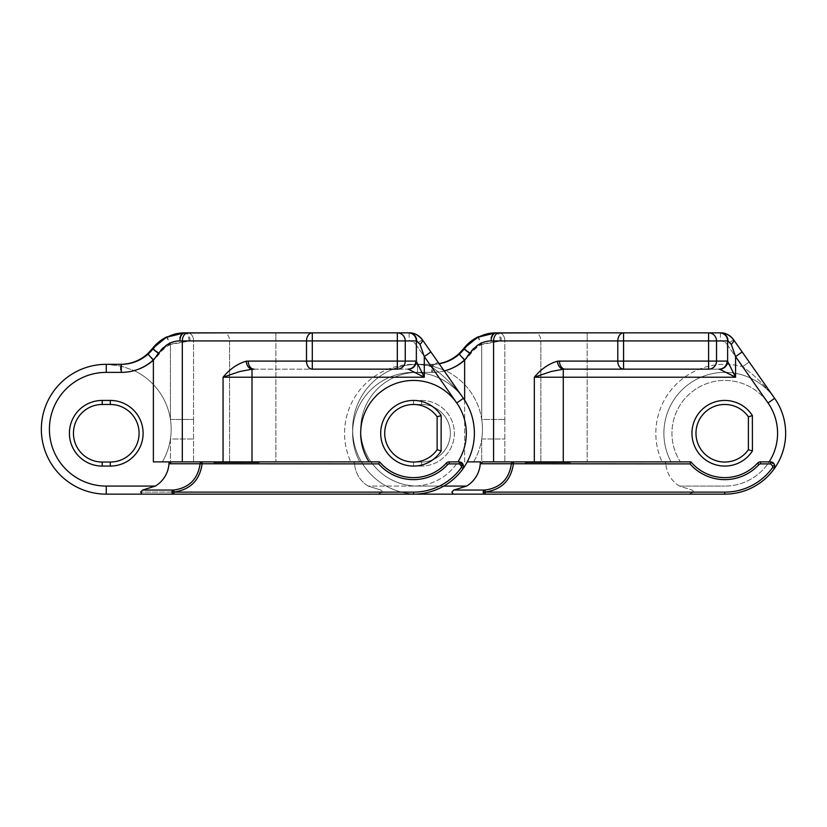 <?xml version="1.0" encoding="UTF-8"?>
<svg xmlns="http://www.w3.org/2000/svg" width="827" height="827" viewBox="0 0 827 827"><rect width="100%" height="100%" fill="white"/><g stroke="black" fill="none" stroke-linecap="round" stroke-linejoin="round"><path stroke-width="0.62" stroke-dasharray="4.13 3.1" d="M121.28 366.072L121.28 364.314A40.316 40.316 0 0 0 148.023 354.163A40.316 40.316 0 0 1 121.28 364.314L106.269 364.314L120.463 364.314L106.269 364.314L121.28 366.072L134.181 370.62A48.379 48.379 0 0 0 159.621 353.501A32.253 32.253 0 0 1 170.434 344.487L170.434 419.423L193.58 419.423L170.434 419.423A64.919 64.919 0 0 1 170.434 439.023L170.434 461.88L359.766 461.88L170.434 461.88L170.434 439.023L193.58 439.023L170.434 439.023A64.919 64.919 0 0 1 162.361 461.88L170.434 461.88L162.361 461.88A64.919 64.919 0 0 0 133.881 370.475L120.463 365.885L106.269 364.314A64.919 64.919 0 0 0 41.35 429.223A64.919 64.919 0 0 0 106.269 494.143L413.5 494.143A60.878 60.878 0 0 0 473.571 423.362A60.878 60.878 0 0 0 393.983 375.592A60.878 60.878 0 0 0 359.766 461.88L369.111 461.88L359.766 461.88A60.878 60.878 0 0 1 393.983 375.592A60.878 60.878 0 0 1 473.571 423.362A60.878 60.878 0 0 1 413.5 494.143A60.878 60.878 0 0 0 463.368 468.175L463.368 465.911A4.032 4.032 0 0 0 459.336 461.88L449.195 461.88A4.032 4.032 0 0 0 446.229 463.192A44.348 44.348 0 0 1 379.624 461.88L171.365 461.88L169.266 463.761L200.103 463.761C197.88 479.071 189.114 487.827 173.815 490.049L142.616 490.049L155.352 486.08L106.269 486.08A56.846 56.846 0 0 1 49.413 429.223A56.846 56.846 0 0 1 106.269 372.377L120.463 372.377A48.379 48.379 0 0 0 153.377 359.456L157.895 353.501C163.829 345.148 170.92 340.951 179.201 340.92L306.507 340.92L306.507 361.089L248.224 361.089A31.209 21.74 90 0 0 246.219 361.213C237.607 363.653 229.896 368.987 223.063 377.215L239.861 371.499L252.008 369.214A38.218 33.969 -90 0 1 254.003 369.152L407.918 369.152L254.003 369.152A8.063 5.789 90 0 1 248.224 361.089M437.245 449.743L437.132 449.702A28.79 28.79 0 0 1 394.386 454.778A28.79 28.79 0 0 1 394.386 411.732A28.79 28.79 0 0 1 437.132 416.808A28.79 28.79 0 0 0 394.386 411.732A28.79 28.79 0 0 0 394.386 454.778A28.79 28.79 0 0 0 437.132 449.702A28.79 28.79 0 0 1 394.386 454.778A28.79 28.79 0 0 1 394.386 411.732A28.79 28.79 0 0 1 437.132 416.808A28.79 28.79 0 0 0 394.386 411.732A28.79 28.79 0 0 0 394.386 454.778A28.79 28.79 0 0 0 437.132 449.702L439.623 450.467M438.465 416.394L441.163 415.588A32.822 32.822 0 0 0 392.029 408.435A32.822 32.822 0 0 0 392.029 458.075A32.822 32.822 0 0 0 441.163 450.922L437.132 449.702L437.132 416.808L438.207 416.477M102.228 462.045A28.79 28.79 0 0 1 73.448 433.255A28.79 28.79 0 0 1 102.228 404.465L110.301 404.465A28.79 28.79 0 0 1 139.081 433.255A28.79 28.79 0 0 1 110.301 462.045L102.228 462.045L102.228 466.077L110.301 466.077A32.822 32.822 0 0 0 143.112 433.255A32.822 32.822 0 0 0 110.301 400.433L102.228 400.433A32.822 32.822 0 0 0 69.416 433.255A32.822 32.822 0 0 0 102.228 466.077M359.766 461.88A60.878 60.878 0 0 1 381.671 381.361A60.878 60.878 0 0 1 463.368 468.175L461.352 467.534A58.862 58.862 0 0 1 413.5 492.127L413.5 494.143A60.878 60.878 0 0 0 463.368 398.335C454.571 386.312 443.892 375.758 431.353 366.661C443.892 375.758 454.571 386.312 463.368 398.335A60.878 60.878 0 0 0 381.671 381.361A60.878 60.878 0 0 0 359.766 461.88A60.878 60.878 0 0 1 381.671 381.361A60.878 60.878 0 0 1 463.368 398.335L421.656 338.832L418.731 336.031L414.896 333.922M167.86 336.765L166.744 337.323L170.434 344.487L190.096 340.92L193.58 340.92L193.58 419.423L193.58 340.92L229.586 340.92L229.586 461.88L229.586 340.92L189.011 340.92L170.434 344.084L170.434 419.423A64.919 64.919 0 0 0 134.181 370.62M234.951 461.88L219.951 461.88L235.002 461.88L234.951 462.686L219.951 462.686L219.92 461.88L234.94 461.88L219.93 461.88L219.941 462.686L223.786 462.686L223.786 461.88L223.786 462.686L234.94 462.686L234.93 461.88L234.92 462.686L219.93 462.686L219.951 461.88L219.951 462.686L222.101 462.686L222.101 461.88L222.101 462.686L219.961 462.686L219.961 461.88L219.961 462.686L234.961 462.686L234.961 461.88L234.992 462.686L231.146 462.686L231.146 461.88L231.146 462.686L219.992 462.686L219.992 461.88L219.992 462.686L231.157 462.686L231.157 461.88L231.146 462.686L235.002 462.686L235.002 461.88M225.316 461.88L229.937 461.88L225.316 461.88L225.316 462.686L225.316 461.88M229.627 461.88L228.035 461.88L231.074 461.88L229.627 461.88L229.627 462.686L228.035 462.686L228.035 461.88L228.035 462.686L231.074 462.686L231.074 461.88L231.074 462.686L229.627 462.686M352.56 461.88L369.111 461.88L352.56 461.88A2.016 2.016 0 0 1 354.576 463.761A2.016 2.016 0 0 0 352.56 461.88M259.161 461.88L213.821 461.88L259.161 461.88L259.161 462.686L213.821 462.686L213.821 461.88L213.821 462.686L259.161 462.686L259.161 461.88M409.127 332.899L409.127 340.92A8.063 8.063 0 0 1 415.733 344.363A8.063 8.063 0 0 0 409.127 340.92L275.887 340.92L275.887 461.88L275.887 340.92L409.127 340.92L409.127 332.857L188.101 332.857A8.063 5.789 -90 0 0 182.312 340.92L182.312 461.88L171.365 461.88L379.624 461.88L202.108 461.88A2.016 2.005 90 0 0 200.103 463.761L378.704 463.895L379.624 461.88A44.348 44.348 0 0 0 446.229 463.192A4.032 4.032 0 0 1 449.195 461.88A4.032 4.032 0 0 0 446.229 463.192A44.348 44.348 0 0 1 379.624 461.88A44.348 44.348 0 0 0 446.229 463.192A4.032 4.032 0 0 1 449.195 461.88L449.195 463.895L459.336 463.895L459.336 461.88L463.368 465.911L461.352 465.911L461.352 467.534M147.888 353.542A40.316 40.316 0 0 1 120.463 364.314A40.316 40.316 0 0 0 147.888 353.542L153.377 359.456L153.377 461.88L169.328 461.88A24.986 22.96 -90 0 1 169.266 463.761M409.127 332.857A8.063 7.577 -90 0 1 416.715 340.92L420.013 344.363L424.292 356.582L456.762 402.966A52.814 52.814 0 0 1 413.5 486.08L368.191 486.08A28.221 28.221 0 0 1 354.576 463.761A28.221 28.221 0 0 0 368.191 486.08L380.854 490.049L368.191 486.08L413.5 486.08A52.814 52.814 0 0 0 465.363 423.238A52.814 52.814 0 0 0 393.817 384.245A52.814 52.814 0 0 0 369.111 461.88M223.797 332.857L275.887 332.857L223.797 332.857A8.063 5.789 90 0 1 229.586 340.92L275.887 340.92L229.586 340.92A8.063 5.789 -90 0 0 223.797 332.857M188.101 332.857L184.359 332.857A8.063 5.169 -90 0 0 179.201 340.92M437.132 416.808L437.132 449.702A28.79 28.79 0 0 1 394.386 454.778A28.79 28.79 0 0 1 394.386 411.732A28.79 28.79 0 0 1 437.132 416.808L437.132 449.702A28.79 28.79 0 0 1 394.386 454.778A28.79 28.79 0 0 1 394.386 411.732A28.79 28.79 0 0 1 437.132 416.808M169.039 461.88L169.039 461.88A28.221 28.221 0 0 1 155.352 486.08M175.924 333.757L167.106 336.744M312.296 369.152L312.296 361.089L306.507 361.089A8.063 5.789 90 0 0 312.296 369.152L397.322 369.152A8.063 7.939 90 0 0 405.261 361.089L405.261 340.92L416.353 340.92L416.353 361.327A16.633 2.884 -90 0 0 415.857 361.089L312.296 361.089L312.296 340.92L397.322 340.92L397.322 369.152M252.008 461.88L252.008 377.215L424.292 377.215L416.353 361.327A8.063 7.825 135 0 1 408.414 369.266L424.292 377.215L424.292 356.582L430.898 351.961M415.857 361.089A8.063 7.939 90 0 1 407.918 369.152A9.056 3.008 90 0 1 408.414 369.266M413.5 492.127L173.949 492.127L173.949 494.143A2.016 2.005 90 0 1 171.944 492.127L140.58 492.127L171.944 492.055A2.016 2.005 90 0 1 173.815 490.049L173.949 492.055C190.344 489.677 199.731 480.291 202.108 463.895L202.108 461.88M422.339 339.742L415.733 344.363L431.353 366.661L415.733 344.363L422.339 339.742A8.063 2.729 -35 0 1 420.013 344.363M397.322 332.857A8.063 7.939 -90 0 1 405.261 340.92L397.322 340.92L397.322 332.857M312.296 332.857A8.063 5.789 -90 0 0 306.507 340.92L312.296 340.92L312.296 332.857M152.416 348.58A8.063 0.558 -142.4 0 0 157.895 353.501M142.616 490.049L140.58 492.055M140.58 492.127L142.13 494.143M382.736 492.055L380.854 490.049L382.736 492.055L377.319 494.143L382.736 492.055M190.096 340.92A8.063 4.91 90 0 0 185.176 332.857M431.353 366.661L437.959 362.04L431.353 366.661A68.951 68.951 0 0 0 350.782 461.88A68.951 68.951 0 0 1 431.353 366.661M189.011 340.92A8.063 4.642 -90 0 0 184.535 332.868M133.881 370.475A48.379 48.379 0 0 0 158.805 353.501A32.253 32.253 0 0 1 170.434 344.084L167.106 337.137M252.68 461.88L250.622 461.88L252.68 461.88L250.622 461.88L252.68 461.88L252.68 462.686L250.622 462.686L250.622 461.88L253.238 461.88L250.622 461.88L252.793 461.88L250.622 461.88L250.622 462.686L252.68 462.686L250.622 462.686L250.622 461.88L250.622 462.686L252.68 462.686L252.68 461.88M250.622 462.686L250.622 461.88L250.622 462.686L253.238 462.686L250.622 462.686L250.622 461.88L250.622 462.686L252.793 462.686L250.622 462.686M253.238 462.686L253.238 461.88L251.46 461.88L253.238 461.88L253.238 462.686L251.46 462.686L253.238 462.686L253.238 461.88L253.238 462.686M251.46 462.686L251.46 461.88M234.94 462.686L234.94 461.88L234.92 462.686L219.92 462.686L219.92 461.88L219.92 462.686L224.458 462.686L224.458 461.88L224.458 462.686L234.93 462.686L234.92 461.88M238.062 462.686L253.062 462.686L253.062 461.88L238.031 461.88L253.041 461.88L253.041 462.686L238.042 462.686L238.021 461.88L249.175 461.88L237.99 461.88L238.042 462.686L247.666 462.686L247.666 461.88L247.666 462.686L238.042 462.686L238.042 461.88L238.031 462.686L238.052 461.88L238.052 462.686L247.676 462.686L247.676 461.88L247.676 462.686L238.052 462.686L238.062 461.88M253.052 462.686L237.99 462.686L253.052 462.686L253.052 461.88L253.052 462.686L244.223 462.686L244.223 461.88L244.223 462.686L253.052 462.686L253.041 461.88M253.031 462.686L253.031 461.88L243.52 461.88L253 461.88L253.021 462.686L252.99 461.88M238.042 462.686L238.042 461.88L238 462.686M241.887 462.686L241.887 461.88L241.877 462.686M243.748 462.686L243.748 461.88L243.748 462.686M247.325 462.686L247.325 461.88L247.314 462.686M249.185 462.686L249.185 461.88L249.175 462.686M243.52 462.686L243.52 461.88L243.52 462.686M237.99 462.686L237.99 461.88M247.469 462.686L247.469 461.88M252.793 462.686L252.793 461.88L252.793 462.686M242.032 461.88L253.362 461.88L240.967 461.88L242.063 461.88L242.032 462.686L243.024 462.686L243.024 461.88L243.014 462.686L237.628 462.686L249.01 462.686L249.01 461.88L249.03 462.686L250.023 462.686L249.64 461.88L249.671 462.686L248.441 462.686L248.441 461.88L248.451 462.686L253.341 462.686L240.946 462.686L243.045 462.686L243.045 461.88L243.045 462.686L237.649 462.686L250.043 462.686L250.043 461.88L250.043 462.686L248.472 462.686L248.472 461.88L248.472 462.686L253.362 462.686L240.967 462.686L242.063 462.686L242.063 461.88M224.024 461.88L235.333 461.88L222.939 461.88L224.024 461.88L224.024 462.686L225.016 462.686L225.016 461.88L225.006 462.686L219.62 462.686L231.002 462.686L231.002 461.88M231.002 462.686L232.015 462.686L231.632 461.88M231.632 462.686L230.444 462.686L230.444 461.88L230.444 462.686L235.333 462.686L222.939 462.686L222.939 461.88L222.939 462.686L224.024 462.686M225.316 462.686L229.937 462.686L229.937 461.88L229.937 462.686L225.316 462.686M421.563 462.045L421.563 466.077L413.5 466.077L413.5 462.045A28.79 28.79 0 0 1 384.71 433.255A28.79 28.79 0 0 1 413.5 404.465A28.79 28.79 0 0 0 384.71 433.255A28.79 28.79 0 0 0 413.5 462.045L421.563 462.045A28.79 28.79 0 0 0 450.353 433.255A28.79 28.79 0 0 0 421.563 404.465L413.5 404.465L421.563 404.465A28.79 28.79 0 0 1 450.353 433.255A28.79 28.79 0 0 1 421.563 462.045L413.5 462.045L413.5 466.077L421.563 466.077L421.563 462.045A28.79 28.79 0 0 0 450.353 433.255A28.79 28.79 0 0 0 421.563 404.465L421.563 400.433A32.822 32.822 0 0 1 454.385 433.255A32.822 32.822 0 0 1 421.563 466.077A32.822 32.822 0 0 0 454.385 433.255A32.822 32.822 0 0 0 421.563 400.433L413.5 400.433A32.822 32.822 0 0 0 380.678 433.255A32.822 32.822 0 0 0 413.5 466.077A32.822 32.822 0 0 1 380.678 433.255A32.822 32.822 0 0 1 413.5 400.433L421.563 400.433L421.563 404.465M724.772 492.127L724.772 494.143A60.878 60.878 0 0 0 774.641 468.175L772.625 467.534A58.862 58.862 0 0 1 724.772 492.127L483.206 492.127A2.016 2.005 90 0 0 485.211 494.143L724.772 494.143A60.878 60.878 0 0 0 784.844 423.362A60.878 60.878 0 0 0 705.245 375.592A60.878 60.878 0 0 0 671.038 461.88L680.383 461.88L671.038 461.88A60.878 60.878 0 0 1 705.245 375.592A60.878 60.878 0 0 1 784.844 423.362A60.878 60.878 0 0 1 724.772 494.143A60.878 60.878 0 0 0 774.641 468.175L774.641 465.911A4.032 4.032 0 0 0 770.609 461.88L760.468 461.88A4.032 4.032 0 0 0 757.491 463.192A44.348 44.348 0 0 1 690.896 461.88L482.637 461.88L480.528 463.761L511.365 463.761C509.153 479.071 500.387 487.827 485.077 490.049L453.878 490.049L466.624 486.08L417.532 486.08A56.846 56.846 0 0 1 360.686 429.223A56.846 56.846 0 0 1 417.532 372.377L431.735 372.377A48.379 48.379 0 0 0 464.64 359.456L469.167 353.501C475.091 345.148 482.193 340.951 490.463 340.92L617.779 340.92L617.779 361.089L559.486 361.089A31.209 21.74 90 0 0 557.481 361.213C548.88 363.653 541.158 368.987 534.335 377.215L551.133 371.499L563.27 369.214A38.218 33.969 -90 0 1 565.275 369.152L719.18 369.152L565.275 369.152A8.063 5.789 90 0 1 559.486 361.089M748.507 449.743L748.394 449.702A28.79 28.79 0 0 1 705.648 454.778A28.79 28.79 0 0 1 705.648 411.732A28.79 28.79 0 0 1 748.394 416.808A28.79 28.79 0 0 0 705.648 411.732A28.79 28.79 0 0 0 705.648 454.778A28.79 28.79 0 0 0 748.394 449.702A28.79 28.79 0 0 1 705.648 454.778A28.79 28.79 0 0 1 705.648 411.732A28.79 28.79 0 0 1 748.394 416.808A28.79 28.79 0 0 0 705.648 411.732A28.79 28.79 0 0 0 705.648 454.778A28.79 28.79 0 0 0 748.394 449.702L750.895 450.467M750.844 416.064L749.469 416.477M749.727 416.394L750.802 416.074M671.038 461.88A60.878 60.878 0 0 1 692.933 381.361A60.878 60.878 0 0 1 774.641 468.175A60.878 60.878 0 0 0 774.641 398.335C765.833 386.312 755.165 375.758 742.615 366.661C755.165 375.758 765.833 386.312 774.641 398.335A60.878 60.878 0 0 0 692.933 381.361A60.878 60.878 0 0 0 671.038 461.88L662.045 461.88L671.038 461.88A60.878 60.878 0 0 1 692.933 381.361A60.878 60.878 0 0 1 774.641 398.335L733.611 339.742L774.641 398.335L733.611 339.742L730.417 336.351L726.158 333.922M417.532 364.314L417.532 372.377L417.532 364.314A64.919 64.919 0 0 0 352.622 428.2A64.919 64.919 0 0 0 415.485 494.112A64.919 64.919 0 0 1 352.622 428.2A64.919 64.919 0 0 1 417.532 364.314L432.552 364.314L417.532 364.314L431.735 364.314L417.532 364.314L432.552 366.072L445.453 370.62A48.379 48.379 0 0 0 470.883 353.501A32.253 32.253 0 0 1 481.707 344.487L481.707 419.423L504.852 419.423L481.707 419.423A64.919 64.919 0 0 1 481.707 439.023L481.707 461.88L662.045 461.88L481.707 461.88L481.707 439.023L504.852 439.023L481.707 439.023A64.919 64.919 0 0 1 473.633 461.88L481.707 461.88L473.633 461.88A64.919 64.919 0 0 0 445.143 370.475L431.735 365.885L417.532 364.314A64.919 64.919 0 0 0 352.622 429.223A64.919 64.919 0 0 0 417.532 494.143L453.403 494.143L451.842 492.127M479.133 336.765L478.016 337.323L481.707 344.487L501.358 340.92L504.852 340.92L504.852 419.423L504.852 340.92L540.858 340.92L540.858 461.88L540.858 340.92L500.273 340.92L481.707 344.084L481.707 419.423A64.919 64.919 0 0 0 445.453 370.62M546.223 461.88L531.213 461.88L546.265 461.88L546.223 462.686L531.213 462.686L531.203 461.88L546.202 461.88L531.203 461.88L531.213 462.686L535.059 462.686L535.059 461.88L535.048 462.686L546.202 462.686L546.202 461.88L546.192 462.686L531.203 462.686L531.213 461.88L531.182 462.686L531.223 461.88L531.223 462.686L533.363 462.686L533.363 461.88L533.374 462.686L531.223 462.686L531.234 461.88L531.254 462.686L546.223 462.686L546.223 461.88L546.254 462.686L542.409 462.686L542.419 461.88L542.419 462.686L531.254 462.686L531.265 461.88M536.578 461.88L541.199 461.88L536.578 461.88L536.578 462.686L536.578 461.88M540.899 461.88L539.297 461.88L542.347 461.88L540.899 461.88L540.899 462.686L539.297 462.686L539.297 461.88L539.297 462.686L542.347 462.686L542.347 461.88L542.347 462.686L540.899 462.686M663.833 461.88L680.383 461.88A52.814 52.814 0 0 1 705.08 384.245A52.814 52.814 0 0 1 776.625 423.238A52.814 52.814 0 0 1 724.772 486.08A52.814 52.814 0 0 0 776.625 423.238A52.814 52.814 0 0 0 705.08 384.245A52.814 52.814 0 0 0 680.383 461.88L663.833 461.88A2.016 2.016 0 0 1 665.838 463.761A2.016 2.016 0 0 0 663.833 461.88M570.434 461.88L525.083 461.88L570.434 461.88L570.434 462.686L525.083 462.686L525.083 461.88L525.083 462.686L570.434 462.686L570.434 461.88M720.4 332.899L720.4 340.92A8.063 8.063 0 0 1 727.005 344.363A8.063 8.063 0 0 0 720.4 340.92L587.149 340.92L587.149 461.88L587.149 340.92L720.4 340.92L720.4 332.857L499.363 332.857A8.063 5.789 -90 0 0 493.585 340.92L493.585 461.88L482.637 461.88L690.896 461.88L513.371 461.88A2.016 2.005 90 0 0 511.365 463.761L689.966 463.895L690.896 461.88A44.348 44.348 0 0 0 757.491 463.192A4.032 4.032 0 0 1 760.468 461.88A4.032 4.032 0 0 0 757.491 463.192A44.348 44.348 0 0 1 690.896 461.88A44.348 44.348 0 0 0 757.491 463.192A4.032 4.032 0 0 1 760.468 461.88L760.468 463.895L770.609 463.895L770.609 461.88L774.63 465.694M459.161 353.542A40.316 40.316 0 0 1 431.735 364.314A40.316 40.316 0 0 0 459.161 353.542L464.64 359.456L464.64 461.88L480.59 461.88A24.986 22.96 -90 0 1 480.528 463.761M464.64 400.227L464.64 461.88L467.234 461.88M679.463 486.08A28.221 28.221 0 0 1 665.838 463.761A28.221 28.221 0 0 0 679.463 486.08L692.116 490.049L679.463 486.08L724.772 486.08L679.463 486.08M535.069 332.857L587.149 332.857L535.069 332.857A8.063 5.789 90 0 1 540.858 340.92L587.149 340.92L540.858 340.92A8.063 5.789 -90 0 0 535.069 332.857M499.363 332.857L495.631 332.857A8.063 5.169 -90 0 0 490.463 340.92M748.394 449.702L748.394 416.808L748.394 449.702L748.394 416.808L752.425 415.588A32.822 32.822 0 0 0 703.301 408.435A32.822 32.822 0 0 0 703.301 458.075A32.822 32.822 0 0 0 752.425 450.922L748.394 449.702A28.79 28.79 0 0 1 705.648 454.778A28.79 28.79 0 0 1 705.648 411.732A28.79 28.79 0 0 1 748.394 416.808L748.394 449.702L748.394 416.808A28.79 28.79 0 0 0 705.648 411.732A28.79 28.79 0 0 0 705.648 454.778A28.79 28.79 0 0 0 748.394 449.702M480.311 461.88L480.311 461.88A28.221 28.221 0 0 1 466.624 486.08M487.196 333.757L478.368 336.744M623.568 369.152L623.568 361.089L617.779 361.089A8.063 5.789 90 0 0 623.568 369.152L708.594 369.152A8.063 7.939 90 0 0 716.533 361.089L716.533 340.92L727.615 340.92L727.615 361.327A16.633 2.884 -90 0 0 727.129 361.089L623.568 361.089L623.568 340.92L708.594 340.92L708.594 369.152M563.27 461.88L563.27 377.215L735.565 377.215L727.615 361.327A8.063 7.825 135 0 1 719.676 369.266L735.565 377.215L735.565 356.582L768.035 402.966A52.814 52.814 0 0 1 769.151 461.88M720.4 332.857A8.063 7.577 -90 0 1 727.977 340.92L731.285 344.363L735.565 356.582L742.17 351.961M727.129 361.089A8.063 7.939 90 0 1 719.18 369.152A9.056 3.008 90 0 1 719.676 369.266M432.552 366.072L432.552 364.314A40.316 40.316 0 0 0 439.168 363.766A40.316 40.316 0 0 1 432.552 364.314A40.316 40.316 0 0 0 459.295 354.163A40.316 40.316 0 0 1 432.552 364.314L432.552 372.377L417.532 372.377A56.846 56.846 0 0 0 360.686 429.223A56.846 56.846 0 0 0 417.532 486.08L443.779 486.08M733.611 339.742L727.005 344.363L742.615 366.661L727.005 344.363L733.611 339.742A8.063 2.729 -35 0 1 731.285 344.363M708.594 332.857A8.063 7.939 -90 0 1 716.533 340.92L708.594 340.92L708.594 332.857M623.568 332.857A8.063 5.789 -90 0 0 617.779 340.92L623.568 340.92L623.568 332.857M463.678 348.58A8.063 0.558 -142.4 0 0 469.167 353.501M453.878 490.049L451.852 492.055M485.211 494.143L485.077 490.049A2.016 2.005 90 0 0 483.206 492.055L485.211 492.055C501.607 489.677 510.993 480.291 513.371 463.895L513.371 461.88M693.998 492.055L692.116 490.049L693.998 492.055L688.591 494.143L693.998 492.055M752.405 415.599L752.425 450.922A32.822 32.822 0 0 1 703.301 458.075A32.822 32.822 0 0 1 703.301 408.435A32.822 32.822 0 0 1 752.425 415.588L752.425 450.922L752.425 415.588M501.358 340.92A8.063 4.91 90 0 0 496.448 332.857M742.615 366.661L749.221 362.04L742.615 366.661A68.951 68.951 0 0 0 662.045 461.88A68.951 68.951 0 0 1 742.615 366.661M500.273 340.92A8.063 4.642 -90 0 0 495.797 332.868M445.143 370.475A48.379 48.379 0 0 0 470.067 353.501A32.253 32.253 0 0 1 481.707 344.084L478.378 337.137M431.735 365.885L431.735 364.314A40.316 40.316 0 0 0 439.075 363.632A40.316 40.316 0 0 1 431.735 364.314L431.735 372.377M563.952 461.88L561.895 461.88L563.952 461.88L561.895 461.88L563.952 461.88L563.952 462.686L561.895 462.686L561.895 461.88L564.5 461.88L561.895 461.88L564.066 461.88L561.895 461.88L561.895 462.686L563.952 462.686L561.895 462.686L561.895 461.88L561.895 462.686L563.952 462.686L563.952 461.88M561.895 462.686L561.895 461.88L561.895 462.686L564.5 462.686L561.895 462.686L561.895 461.88L561.895 462.686L564.066 462.686L561.895 462.686M564.5 462.686L564.5 461.88L562.722 461.88L564.5 461.88L564.5 462.686L562.722 462.686L564.5 462.686L564.5 461.88L564.5 462.686M562.722 462.686L562.722 461.88M531.192 462.686L546.192 462.686L546.202 461.88L546.182 462.686L531.182 462.686L531.192 461.88M549.324 462.686L564.324 462.686L564.324 461.88L549.293 461.88L564.303 461.88L564.303 462.686L549.304 462.686L549.293 461.88L560.448 461.88L549.262 461.88L564.293 461.88L549.262 461.88L549.293 462.686L549.314 461.88L549.314 462.686L558.938 462.686L558.938 461.88L558.938 462.686L549.314 462.686L549.314 461.88L549.324 462.686L558.938 462.686L558.938 461.88L558.938 462.686L549.324 462.686L549.324 461.88M564.314 462.686L549.262 462.686L564.314 462.686L564.314 461.88L564.314 462.686L555.496 462.686L555.496 461.88L555.496 462.686L564.314 462.686L564.303 461.88M564.293 462.686L564.252 461.88M549.304 462.686L549.262 461.88M553.149 462.686L553.149 461.88L553.139 462.686M555.01 462.686L555.01 461.88L555.02 462.686M558.587 462.686L558.587 461.88L558.587 462.686M560.458 462.686L560.458 461.88L560.437 462.686M554.783 462.686L554.783 461.88M554.793 462.686L554.793 461.88M558.732 462.686L558.732 461.88M531.265 462.686L542.419 462.686L542.419 461.88L542.409 462.686L546.265 462.686L546.265 461.88M564.066 462.686L564.066 461.88L564.066 462.686M553.304 461.88L564.634 461.88L552.24 461.88L553.325 461.88L553.304 462.686L554.286 462.686L554.286 461.88L554.286 462.686L548.89 462.686L560.272 462.686L560.272 461.88L560.303 462.686L561.285 462.686L560.913 461.88L560.933 462.686L559.714 462.686L559.714 461.88L559.714 462.686L564.603 462.686L552.209 462.686L554.317 462.686L554.317 461.88L554.307 462.686L548.921 462.686L561.316 462.686L561.316 461.88L561.316 462.686L559.734 462.686L559.734 461.88L559.745 462.686L564.634 462.686L552.24 462.686L553.325 462.686L553.325 461.88M535.731 462.686L535.731 461.88L535.731 462.686M535.296 461.88L546.595 461.88L534.201 461.88L535.296 461.88L535.296 462.686L536.278 462.686L536.278 461.88L536.278 462.686L530.882 462.686L542.274 462.686L542.274 461.88M542.274 462.686L543.277 462.686L542.905 461.88M542.905 462.686L541.706 462.686L541.706 461.88L541.706 462.686L546.595 462.686L534.201 462.686L534.201 461.88L534.201 462.686L535.296 462.686M546.202 462.686L546.192 461.88M536.578 462.686L541.199 462.686L541.199 461.88L541.199 462.686L536.578 462.686M459.336 463.895L461.363 465.911M441.163 450.922A32.822 32.822 0 0 1 392.029 458.075A32.822 32.822 0 0 1 392.029 408.435A32.822 32.822 0 0 1 441.163 415.588L441.163 450.922L441.163 415.588A32.822 32.822 0 0 0 392.029 408.435A32.822 32.822 0 0 0 392.029 458.075A32.822 32.822 0 0 0 441.163 450.922L441.163 415.588M102.228 404.465L102.228 400.433M106.269 494.143L106.269 486.08M106.269 364.314L106.269 372.377M110.301 400.433L110.301 404.465A28.79 28.79 0 0 1 139.081 433.255A28.79 28.79 0 0 1 110.301 462.045L110.301 466.077M246.219 361.213A8.063 5.758 82.4 0 0 252.008 369.214L252.008 377.215L223.063 377.215L223.063 461.88M463.368 398.335L456.762 402.966A52.814 52.814 0 0 1 457.889 461.88M193.58 419.423L193.58 461.88L193.58 419.423M408.414 332.857A8.063 7.939 -90 0 1 416.353 340.92L416.715 340.92M173.949 492.127L171.944 492.055L173.949 492.127M378.704 463.895A46.364 46.364 0 0 0 447.707 464.557A2.016 2.016 0 0 1 449.195 463.895M120.463 365.885L120.463 372.377M447.707 464.557L446.229 463.192M159.621 353.501L153.233 348.58M193.58 340.92A8.063 5.789 90 0 0 187.801 332.857A8.063 5.789 -90 0 1 193.58 340.92M275.887 340.92L275.887 332.857L275.887 340.92M158.805 353.501L152.923 348.973M237.628 462.686L237.628 461.88L237.628 462.686M242.797 462.686L242.797 461.88M247.118 462.686L247.118 461.88M250.023 462.686L250.023 461.88L250.023 462.686M253.341 462.686L253.341 461.88L253.341 462.686M248.379 462.686L248.379 461.88M244.027 462.686L244.027 461.88M242.311 462.686L242.311 461.88M240.946 462.686L240.946 461.88L240.967 462.686M237.649 462.686L237.649 461.88L237.649 462.686M242.828 462.686L242.828 461.88M247.149 462.686L247.149 461.88M253.362 462.686L253.362 461.88L253.362 462.686M248.4 462.686L248.4 461.88M244.058 462.686L244.058 461.88M242.342 462.686L242.342 461.88M229.803 462.686L229.803 461.88M219.62 462.686L219.62 461.88L219.62 462.686M224.789 462.686L224.789 461.88M229.12 462.686L229.12 461.88M232.015 462.686L232.015 461.88L232.015 462.686M235.333 462.686L235.333 461.88L235.333 462.686M230.371 462.686L230.371 461.88M226.029 462.686L226.029 461.88M224.303 462.686L224.303 461.88M251.646 462.686L251.646 461.88L251.646 462.686M221.336 462.686L221.336 461.88L221.336 462.686M231.074 462.686L231.074 461.88M770.609 463.895L772.625 465.911L774.641 465.911M413.5 404.465L413.5 400.433L413.5 404.465M557.481 361.213A8.063 5.758 82.4 0 0 563.27 369.214L563.27 377.215L534.335 377.215L534.335 461.88M504.852 419.423L504.852 461.88L504.852 419.423M444.192 370.951A48.379 48.379 0 0 1 432.552 372.377M719.676 332.857A8.063 7.939 -90 0 1 727.615 340.92L727.977 340.92M772.625 465.911L772.625 467.534M689.966 463.895A46.364 46.364 0 0 0 758.979 464.557A2.016 2.016 0 0 1 760.468 463.895M774.641 398.335L768.035 402.966M758.979 464.557L757.491 463.192M470.883 353.501L464.495 348.58M504.852 340.92A8.063 5.789 90 0 0 499.063 332.857A8.063 5.789 -90 0 1 504.852 340.92M587.149 340.92L587.149 332.857L587.149 340.92M470.067 353.501L464.195 348.973M548.89 462.686L548.89 461.88L548.89 462.686M554.069 462.686L554.069 461.88L554.09 462.686M558.39 462.686L558.39 461.88M561.285 462.686L561.285 461.88L561.285 462.686M564.603 462.686L564.603 461.88L564.603 462.686M559.641 462.686L559.641 461.88M555.299 462.686L555.299 461.88M553.573 462.686L553.573 461.88M552.209 462.686L552.209 461.88L552.24 462.686M548.921 462.686L548.921 461.88L548.921 462.686M558.411 462.686L558.411 461.88M564.634 462.686L564.634 461.88L564.634 462.686M559.672 462.686L559.672 461.88M555.32 462.686L555.32 461.88M553.604 462.686L553.604 461.88M541.065 462.686L541.065 461.88M530.882 462.686L530.882 461.88L530.882 462.686M536.061 462.686L536.061 461.88M540.382 462.686L540.382 461.88M543.277 462.686L543.277 461.88L543.277 462.686M546.595 462.686L546.595 461.88L546.595 462.686M541.633 462.686L541.633 461.88M537.292 462.686L537.292 461.88M535.576 462.686L535.576 461.88M562.918 462.686L562.918 461.88L562.918 462.686M532.609 462.686L532.609 461.88L532.609 462.686M542.347 462.686L542.347 461.88"/><path stroke-width="1.24" d="M461.352 465.911L463.368 465.911L459.336 461.88A4.032 4.032 0 0 1 463.368 465.911L463.368 468.175L461.352 467.534L461.352 465.911L459.336 463.895L449.195 463.895A2.016 2.016 0 0 0 447.707 464.557A46.364 46.364 0 0 1 378.704 463.895L379.624 461.88A44.348 44.348 0 0 0 446.229 463.192A4.032 4.032 0 0 1 449.195 461.88L459.336 461.88L459.336 463.895M439.623 450.467L441.163 450.922A32.822 32.822 0 0 1 392.029 458.075A32.822 32.822 0 0 1 392.029 408.435A32.822 32.822 0 0 1 441.163 415.588L437.132 416.808A28.79 28.79 0 0 0 394.386 411.732A28.79 28.79 0 0 0 394.386 454.778A28.79 28.79 0 0 0 437.132 449.702L438.599 450.157M438.258 450.053L437.245 449.743M110.301 462.045A28.79 28.79 0 0 0 139.081 433.255A28.79 28.79 0 0 0 110.301 404.465L102.228 404.465A28.79 28.79 0 0 0 73.448 433.255A28.79 28.79 0 0 0 102.228 462.045L110.301 462.045L110.301 466.077L102.228 466.077A32.822 32.822 0 0 1 69.416 433.255A32.822 32.822 0 0 1 102.228 400.433L110.301 400.433A32.822 32.822 0 0 1 143.112 433.255A32.822 32.822 0 0 1 110.301 466.077M408.414 369.266A9.056 3.008 90 0 0 407.918 369.152A8.063 7.939 -90 0 0 415.857 361.089A16.633 2.884 -90 0 1 416.353 361.327L424.292 377.215L408.414 369.266A8.063 7.825 -45 0 0 416.353 361.327L416.353 340.92L405.261 340.92L405.261 361.089A8.063 7.939 -90 0 1 397.322 369.152L312.296 369.152A8.063 5.789 -90 0 1 306.507 361.089L306.507 340.92L179.883 340.92C171.644 340.931 164.542 345.117 158.577 353.501L153.377 360.2A48.379 48.379 0 0 1 121.28 372.377L106.269 372.377A56.846 56.846 0 0 0 49.413 429.223A56.846 56.846 0 0 0 106.269 486.08L155.352 486.08L142.616 490.049L173.815 490.049C189.114 487.827 197.88 479.071 200.103 463.761L169.266 463.761L171.365 461.88L379.624 461.88A44.348 44.348 0 0 0 446.229 463.192A4.032 4.032 0 0 1 449.195 461.88L449.195 463.895M378.704 463.895L200.103 463.761A2.016 2.005 90 0 1 202.108 461.88L182.312 461.88L182.312 340.92A8.063 5.789 -90 0 1 188.101 332.857L409.127 332.857C413.707 332.568 418.111 334.863 422.339 339.742L463.368 398.335A60.878 60.878 0 0 1 413.5 494.143L106.269 494.143A64.919 64.919 0 0 1 41.35 429.223A64.919 64.919 0 0 1 106.269 364.314L121.28 364.314A40.316 40.316 0 0 0 148.023 354.163L153.233 348.58C162.433 337.954 173.081 332.712 185.176 332.857L188.101 332.857M248.224 361.089A8.063 5.789 -90 0 0 254.003 369.152A38.218 33.969 -90 0 0 252.008 369.214L239.768 371.519L223.063 377.215C229.896 368.987 237.607 363.653 246.219 361.213A31.209 21.74 90 0 1 248.224 361.089L397.322 361.089L397.322 340.92L312.296 340.92L312.296 369.152M169.266 463.761A24.986 22.96 -90 0 0 169.328 461.88L153.377 461.88L153.377 360.2L148.023 354.163A40.316 40.316 0 0 0 153.233 348.58A40.316 40.316 0 0 1 121.28 364.314L121.28 372.377M167.106 337.137L184.359 332.857L223.797 332.857L181.723 333.012L174.321 334.346L167.86 336.765M275.887 332.857L312.296 332.857L275.887 332.857M202.108 461.88L202.108 463.895C199.731 480.291 190.344 489.677 173.949 492.055L173.949 494.143A2.016 2.005 90 0 1 171.944 492.127L413.5 492.127A58.862 58.862 0 0 0 461.352 467.534M437.132 449.702L437.132 416.808A28.79 28.79 0 0 0 394.386 411.732A28.79 28.79 0 0 0 394.386 454.778A28.79 28.79 0 0 0 437.132 449.702M155.352 486.08A28.221 28.221 0 0 0 169.039 461.88M167.106 336.744L152.416 348.58L147.888 353.542M184.535 332.868A8.063 4.642 -90 0 0 184.359 332.857L175.924 333.757M414.896 333.922L409.127 332.857A16.127 16.127 0 0 1 422.339 339.742A16.127 16.127 0 0 0 409.127 332.857A16.127 16.127 0 0 1 422.339 339.742A16.127 16.127 0 0 0 409.127 332.857A8.063 7.577 -90 0 1 416.715 340.92L416.353 340.92A8.063 7.939 -90 0 0 408.414 332.857M369.111 461.88A52.814 52.814 0 0 1 384.038 389.424A52.814 52.814 0 0 1 456.762 402.966L424.292 356.582L420.013 344.363L416.715 340.92M252.008 461.88L252.008 377.215L424.292 377.215L424.292 356.582L430.898 351.961M420.013 344.363A8.063 2.729 -35 0 0 422.339 339.742M405.261 340.92A8.063 7.939 -90 0 0 397.322 332.857L397.322 340.92L405.261 340.92M306.507 340.92A8.063 5.789 -90 0 1 312.296 332.857L312.296 340.92L306.507 340.92M179.883 340.92A8.063 5.303 -90 0 1 185.176 332.857M158.577 353.501A8.063 0.641 -142.4 0 1 153.233 348.58A40.316 40.316 0 0 1 166.744 337.323A40.316 40.316 0 0 0 153.233 348.58M142.13 494.143L140.58 492.127M140.58 492.055L142.616 490.049M441.163 415.588L441.111 450.911M173.815 490.049A2.016 2.005 90 0 0 171.944 492.055L173.949 492.055L173.815 490.049M152.416 348.58A40.316 40.316 0 0 1 166.951 336.816A40.316 40.316 0 0 0 152.416 348.58A40.316 40.316 0 0 1 120.463 364.314A40.316 40.316 0 0 0 152.416 348.58L152.923 348.973M774.63 465.694L774.227 464.133L770.609 461.88A4.032 4.032 0 0 1 774.641 465.911L774.641 468.175L772.625 467.534L772.625 465.911L770.609 463.895L760.468 463.895A2.016 2.016 0 0 0 758.979 464.557A46.364 46.364 0 0 1 689.966 463.895L690.896 461.88A44.348 44.348 0 0 0 757.491 463.192A4.032 4.032 0 0 1 760.468 461.88L770.609 461.88L770.609 463.895M750.895 450.467L752.425 450.922A32.822 32.822 0 0 1 703.301 458.075A32.822 32.822 0 0 1 703.301 408.435A32.822 32.822 0 0 1 752.425 415.588L748.394 416.808A28.79 28.79 0 0 0 705.648 411.732A28.79 28.79 0 0 0 705.648 454.778A28.79 28.79 0 0 0 748.394 449.702L749.872 450.157M749.469 450.033L748.507 449.743M752.425 415.588A32.822 32.822 0 0 0 703.301 408.435A32.822 32.822 0 0 0 703.301 458.075A32.822 32.822 0 0 0 752.425 450.922L752.374 415.599M443.779 486.08L466.624 486.08L453.878 490.049L485.077 490.049C500.387 487.827 509.153 479.071 511.365 463.761L480.528 463.761L482.637 461.88L690.896 461.88A44.348 44.348 0 0 0 757.491 463.192A4.032 4.032 0 0 1 760.468 461.88L760.468 463.895M689.966 463.895L511.365 463.761A2.016 2.005 90 0 1 513.371 461.88L493.585 461.88L493.585 340.92L491.145 340.92C482.916 340.931 475.814 345.117 469.85 353.501L464.64 360.2L459.295 354.163L464.495 348.58C473.706 337.954 484.353 332.712 496.448 332.857L720.4 332.857C724.979 332.568 729.383 334.863 733.611 339.742L774.641 398.335A60.878 60.878 0 0 1 724.772 494.143L417.532 494.143A64.919 64.919 0 0 1 415.485 494.112A64.919 64.919 0 0 0 417.532 494.143L417.532 494.008M559.486 361.089A8.063 5.789 -90 0 0 565.275 369.152L623.568 369.152L565.275 369.152A38.218 33.969 -90 0 0 563.27 369.214L551.04 371.519L534.335 377.215C541.158 368.987 548.88 363.653 557.481 361.213A31.209 21.74 90 0 1 559.486 361.089L617.779 361.089L617.779 340.92A8.063 5.789 -90 0 1 623.568 332.857L587.149 332.857L623.568 332.857L623.568 361.089L708.594 361.089L708.594 340.92L493.585 340.92A8.063 5.789 -90 0 1 499.363 332.857M480.528 463.761A24.986 22.96 -90 0 0 480.59 461.88L467.234 461.88M478.378 337.137L495.631 332.857L535.069 332.857L492.995 333.012L485.583 334.346L479.133 336.765M451.842 492.127L453.403 494.143L485.211 494.143A2.016 2.005 90 0 1 483.206 492.127L724.772 492.127A58.862 58.862 0 0 0 772.625 467.534M748.394 449.702L748.394 416.808A28.79 28.79 0 0 0 705.648 411.732A28.79 28.79 0 0 0 705.648 454.778A28.79 28.79 0 0 0 748.394 449.702M466.624 486.08A28.221 28.221 0 0 0 480.311 461.88M478.368 336.744L463.678 348.58L459.161 353.542M495.797 332.868A8.063 4.642 -90 0 0 495.631 332.857L487.196 333.757M719.676 369.266A9.056 3.008 90 0 0 719.18 369.152A8.063 7.939 -90 0 0 727.129 361.089A16.633 2.884 -90 0 1 727.615 361.327L735.565 377.215L719.676 369.266A8.063 7.825 -45 0 0 727.615 361.327L727.615 340.92L716.533 340.92L716.533 361.089A8.063 7.939 -90 0 1 708.594 369.152L623.568 369.152A8.063 5.789 -90 0 1 617.779 361.089L623.568 361.089L623.568 369.152M726.158 333.922L720.4 332.857A16.127 16.127 0 0 1 733.611 339.742A16.127 16.127 0 0 0 720.4 332.857A16.127 16.127 0 0 1 733.611 339.742A16.127 16.127 0 0 0 720.4 332.857A8.063 7.577 -90 0 1 727.977 340.92L727.615 340.92A8.063 7.939 -90 0 0 719.676 332.857M769.151 461.88A52.814 52.814 0 0 0 768.035 402.966L735.565 356.582L731.285 344.363L727.977 340.92M563.27 461.88L563.27 377.215L735.565 377.215L735.565 356.582L742.17 351.961M731.285 344.363A8.063 2.729 -35 0 0 733.611 339.742M716.533 340.92A8.063 7.939 -90 0 0 708.594 332.857L708.594 340.92L716.533 340.92M491.145 340.92A8.063 5.303 -90 0 1 496.448 332.857M469.85 353.501A8.063 0.641 -142.4 0 1 464.495 348.58A40.316 40.316 0 0 1 439.168 363.766A40.316 40.316 0 0 0 464.495 348.58A40.316 40.316 0 0 1 478.016 337.323A40.316 40.316 0 0 0 464.495 348.58M451.852 492.055L453.878 490.049M513.371 461.88L513.371 463.895C510.993 480.291 501.607 489.677 485.211 492.055L485.077 490.049A2.016 2.005 90 0 0 483.206 492.055L485.211 492.055L485.211 494.143M463.678 348.58A40.316 40.316 0 0 1 478.223 336.816A40.316 40.316 0 0 0 463.678 348.58A40.316 40.316 0 0 1 439.075 363.632A40.316 40.316 0 0 0 463.678 348.58L464.195 348.973M110.301 400.433L110.301 404.465M457.889 461.88A52.814 52.814 0 0 0 456.762 402.966L463.368 398.335A60.878 60.878 0 0 1 413.5 494.143L413.5 492.127M106.269 486.08L106.269 494.143A64.919 64.919 0 0 1 41.35 429.223A64.919 64.919 0 0 1 106.269 364.314L106.269 372.377M223.063 461.88L223.063 377.215L252.008 377.215L252.008 369.214A8.063 5.758 -97.6 0 1 246.219 361.213M102.228 400.433L102.228 404.465A28.79 28.79 0 0 0 73.448 433.255A28.79 28.79 0 0 0 102.228 462.045L102.228 466.077M397.322 369.152L397.322 361.089L415.857 361.089M447.707 464.557L446.229 463.192M774.641 465.911L772.625 465.911M768.035 402.966L774.641 398.335A60.878 60.878 0 0 1 724.772 494.143L724.772 492.127M534.335 461.88L534.335 377.215L563.27 377.215L563.27 369.214A8.063 5.758 -97.6 0 1 557.481 361.213M464.64 400.227L464.64 360.2A48.379 48.379 0 0 1 444.192 370.951M708.594 369.152L708.594 361.089L727.129 361.089M758.979 464.557L757.491 463.192"/></g></svg>
